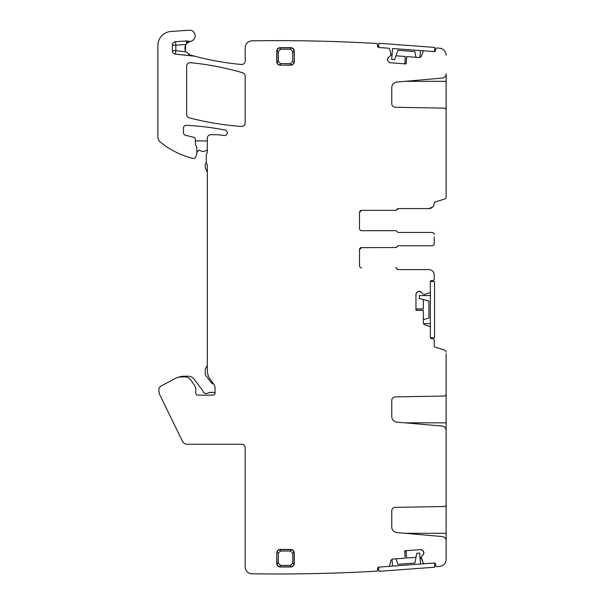 <?xml version="1.0" encoding="UTF-8"?>
<svg xmlns="http://www.w3.org/2000/svg" width="604" height="604" viewBox="0 0 604 604"><rect width="100%" height="100%" fill="white"/><g stroke="black" fill="none" stroke-linecap="round" stroke-linejoin="round"><path stroke-width="0.91" d="M215.039 392.955A5.262 5.262 0 0 0 212.585 392.343L209.935 392.343A2.809 2.809 0 0 0 208.297 392.872A3.503 3.503 0 0 1 202.921 391.143A3.503 3.503 0 0 0 202.4 390.154L193.899 378.867A6.659 6.659 0 0 0 188.576 376.216L184.182 376.216A16.829 16.829 0 0 0 177.772 377.485M207.323 365.412L205.692 368.244A3.503 3.503 0 0 0 205.217 369.995L205.217 373.491A3.503 3.503 0 0 0 205.926 375.605L211.151 382.536A3.503 3.503 0 0 0 213.537 383.902M207.323 173.31A5.61 5.61 0 0 0 206.568 170.509L205.692 168.977A3.503 3.503 0 0 1 205.217 167.225L205.217 165.118A2.809 2.809 0 0 1 206.372 162.853M196.806 152.555L198.233 150.728A1.404 1.404 0 0 1 200.173 150.472A4.907 4.907 0 0 0 205.662 150.736A2.809 2.809 0 0 1 207.323 150.336M195.402 140.928L207.323 140.928M277.5 49L276.753 51.159L276.753 61.676A3.503 3.503 0 0 0 280.256 65.187A3.503 3.503 0 0 1 276.753 61.676L276.949 61.48C277.161 63.609 278.323 64.779 280.452 64.99L280.452 63.586L290.584 63.586L292.683 61.495L292.683 51.355L290.584 49.249L280.452 49.249L278.353 51.355L278.353 61.48L280.452 63.586M278.097 48.395L280.256 47.656L290.781 47.656A3.503 3.503 0 0 1 294.284 51.159L294.284 61.676A3.503 3.503 0 0 1 290.781 65.187L280.256 65.187L290.584 64.99C292.714 64.779 293.884 63.609 294.088 61.48L292.683 61.48M276.753 61.736L277.515 63.865M278.074 64.417L280.196 65.187M290.841 65.187L292.963 64.417M293.521 63.865L294.284 61.736M294.284 51.098L293.521 48.969M292.963 48.418L290.841 47.656M294.284 51.159L294.088 51.355C293.884 49.226 292.714 48.056 290.584 47.852L280.452 47.852C278.323 48.056 277.161 49.226 276.949 51.355L276.949 61.48L278.353 61.495M446.122 183.858L446.122 197.04A2.106 2.106 0 0 1 444.642 199.048L435.182 201.985L444.642 199.048M446.122 197.04L446.122 110.222A2.106 2.106 0 0 0 444.053 108.116L395.212 107.263A3.503 3.503 0 0 1 391.769 103.76L391.769 87.625A5.61 5.61 0 0 1 396.888 82.038L442.279 78.067A4.205 4.205 0 0 0 446.122 73.877L446.122 110.411M406.719 56.602L406.175 63.949L390.358 62.771L388.682 61.925A2.454 2.454 0 0 0 390.358 62.771L406.054 63.933L406.666 56.595L418.957 57.508A2.454 2.454 0 0 0 421.411 55.991L423.329 51.287A0.702 0.702 0 0 1 424.031 50.857L434.117 51.604A1.404 1.404 0 0 0 435.62 50.306L435.703 49.256A1.404 1.404 0 0 1 437.047 47.958A1742.767 1742.767 0 0 1 439.757 48.214A7.014 7.014 0 0 1 446.122 55.198M388.07 61.215L387.481 59.426A2.454 2.454 0 0 0 388.07 61.215M390.652 55.515L388.342 57.508L387.481 59.426M186.009 44.477L175.832 45.187L175.59 41.691A3.503 3.503 0 0 0 172.329 45.187A3.511 3.511 0 0 1 175.59 41.691L186.357 40.936A3.503 3.503 0 0 1 187.716 41.117A3.518 3.518 0 0 0 186.357 40.936L186.553 43.722L186.009 44.477A7.014 7.014 0 0 0 185.926 51.748L190.049 54.926L195.137 56.323A280.52 280.52 0 0 0 241.366 64.477A3.511 3.511 0 0 0 245.194 60.981L245.194 47.837A7.014 7.014 0 0 1 252.102 40.823A1742.751 1742.751 0 0 1 376.36 43.45A22640.011 22640.011 0 0 0 376.36 43.45A1.404 1.404 0 0 1 377.651 44.953L377.576 46.002A1.404 1.404 0 0 0 378.867 47.505L388.961 48.252A0.702 0.702 0 0 1 389.588 48.781L390.864 54.073L389.588 48.781M195.137 56.323A7.014 7.014 0 0 0 194.08 56.127L175.47 54.171A3.503 3.503 0 0 1 172.329 50.683L175.832 50.683L175.832 45.187L172.329 45.187L172.329 50.683A3.511 3.511 0 0 0 175.47 54.171L194.088 56.044M189.12 30.2L170.932 31.468A14.028 14.028 0 0 0 157.878 45.466L157.878 136.791L157.878 45.466A14.028 14.028 0 0 1 170.932 31.468L189.12 30.2A5.61 5.61 0 0 1 194.828 37.584A5.61 5.61 0 0 1 187.716 41.117L187.013 43.216L190.6 41.299M195.628 157.146L196.594 154.488L195.628 157.146A2.106 2.106 0 0 1 193.144 158.467A84.16 84.16 0 0 1 160.49 142.242A7.014 7.014 0 0 1 157.878 136.791M196.806 153.288L196.806 147.678L196.806 153.288A3.503 3.503 0 0 1 196.594 154.488M183.48 128.093A2.809 2.809 0 0 1 186.44 125.292A294.548 294.548 0 0 1 225.028 129.996A2.809 2.809 0 0 1 227.263 133.257A2.809 2.809 0 0 1 224.024 135.523A2.809 2.809 0 0 0 227.263 133.257A2.809 2.809 0 0 0 225.028 129.996A294.639 294.639 0 0 0 186.44 125.292A2.809 2.809 0 0 0 183.48 128.093L183.48 132.578A2.809 2.809 0 0 0 185.602 135.304L193.808 137.35A2.106 2.106 0 0 1 195.402 139.388L195.402 143.503A3.518 3.518 0 0 0 195.726 144.983L196.64 146.938A1.752 1.752 0 0 1 196.806 147.678M214.382 134.684L210.826 134.684L214.382 134.684A56.104 56.104 0 0 1 224.024 135.523M207.323 151.755A3.503 3.503 0 0 1 206.666 153.793A3.533 3.533 0 0 0 207.323 151.755L207.323 138.188A3.503 3.503 0 0 1 210.826 134.684M206.794 163.88A3.503 3.503 0 0 1 207.323 165.73L207.323 370.607L207.323 165.73A3.526 3.526 0 0 0 206.794 163.88A3.503 3.503 0 0 1 206.274 162.038L206.274 155.024L206.274 162.038M213.771 384.235A7.014 7.014 0 0 1 215.039 388.259A7.059 7.059 0 0 0 213.771 384.235L209.86 378.648A14.028 14.028 0 0 1 207.323 370.607M194.79 385.888L190.826 380.007L194.79 385.888A5.61 5.61 0 0 1 195.749 389.029L195.749 393.045A2.106 2.106 0 0 0 197.855 395.152L212.933 395.152A2.106 2.106 0 0 0 215.039 393.045L215.039 388.259M185.013 376.919L181.713 376.919L185.013 376.919A7.014 7.014 0 0 1 190.826 380.007M158.935 389.278L158.935 391.105L158.935 389.278A3.503 3.503 0 0 1 160.792 386.183L175.13 378.557L160.792 386.183M159.788 394.789L182.461 441.29L159.788 394.789A8.418 8.418 0 0 1 158.935 391.105M187.187 444.242L241.691 444.242A3.503 3.503 0 0 1 245.194 447.745L245.194 566.786L245.194 447.745A3.511 3.511 0 0 0 241.691 444.242L187.187 444.242A5.262 5.262 0 0 1 182.461 441.29M420.505 549.617L422.287 550.206A2.454 2.454 0 0 0 420.505 549.617L404.688 550.788L405.231 558.134L393 559.04A2.454 2.454 0 0 0 390.796 560.905L389.588 565.842A0.702 0.702 0 0 1 388.961 566.371L378.867 567.118A1.404 1.404 0 0 0 377.576 568.621L377.651 569.67A1.404 1.404 0 0 1 376.368 571.173A1.404 1.404 0 0 0 376.368 571.173A1218.887 1218.887 0 0 0 376.368 571.173A1742.751 1742.751 0 0 1 252.102 573.8A7.014 7.014 0 0 1 245.194 566.786M423.004 550.818L423.849 552.494L423.276 554.525A2.454 2.454 0 0 0 423.865 552.743L423.849 552.494A2.454 2.454 0 0 0 423.004 550.818L422.287 550.206M405.148 533.309L446.122 533.309L446.122 504.212M446.122 533.309L446.122 559.425A7.014 7.014 0 0 1 439.757 566.409A1742.767 1742.767 0 0 1 437.047 566.665A1.404 1.404 0 0 1 435.703 565.367L435.62 564.317A1.404 1.404 0 0 0 434.117 563.019L424.031 563.766A0.702 0.702 0 0 1 423.329 563.336L421.199 557.092L423.276 554.525M446.122 559.425L446.122 540.746A4.205 4.205 0 0 0 442.279 536.556L396.888 532.585A5.61 5.61 0 0 1 391.769 526.998L391.769 510.863A3.503 3.503 0 0 1 395.212 507.36L444.053 506.507A2.106 2.106 0 0 0 446.122 504.408L446.122 430.29A4.205 4.205 0 0 0 442.279 426.099L396.888 422.128A5.61 5.61 0 0 1 391.769 416.541L391.769 400.407A3.503 3.503 0 0 1 395.212 396.904L444.053 396.05A2.106 2.106 0 0 0 446.122 393.951L446.122 353.77M405.148 422.853L446.122 422.853L446.122 393.755M446.122 422.853L446.122 431.966M415.96 294.48L416.684 292.744A2.454 2.454 0 0 0 415.96 294.48L415.96 310.335L423.329 310.335L423.329 322.604A2.454 2.454 0 0 0 425.02 324.937L429.852 326.507A0.702 0.702 0 0 1 430.342 327.179L430.342 337.296A1.404 1.404 0 0 0 431.739 338.693L432.796 338.693A1.404 1.404 0 0 1 434.201 340.097L434.201 345.835L434.201 340.097M417.349 292.079L419.085 291.354A2.454 2.454 0 0 0 417.349 292.079L416.684 292.744M423.223 294.231L421.064 292.079L419.085 291.354M245.194 76.149A3.511 3.511 0 0 0 242.672 72.782A280.701 280.701 0 0 0 190.479 62.703A3.511 3.511 0 0 0 186.636 66.191L186.636 114.45A3.511 3.511 0 0 0 189.263 117.848A294.722 294.722 0 0 0 241.426 126.447A3.511 3.511 0 0 0 245.194 122.952L245.194 76.149A3.503 3.503 0 0 0 242.672 72.782A280.52 280.52 0 0 0 190.479 62.703A3.503 3.503 0 0 0 186.636 66.191M278.097 566.227L280.256 566.975A3.503 3.503 0 0 1 276.753 563.464L277.5 565.623M292.94 550.184L290.781 549.436L280.256 549.436L278.097 550.184M277.5 550.788L276.753 552.947L276.949 563.268C277.161 565.397 278.323 566.567 280.452 566.779L290.584 566.779C292.714 566.567 293.884 565.397 294.088 563.268L294.088 553.143C293.884 551.014 292.714 549.844 290.584 549.632L280.452 549.632C278.323 549.844 277.161 551.014 276.949 553.143L278.353 553.143L278.353 563.268L280.452 565.374L290.584 565.374L292.683 563.268L292.683 553.143L290.584 551.037L280.452 551.037L278.353 553.143M290.584 551.037L290.781 549.436A3.503 3.503 0 0 1 294.284 552.947L293.544 550.788M280.452 565.374L280.256 566.975L290.781 566.975L292.94 566.227M293.544 565.623L294.284 563.464L292.683 563.268M190.049 54.926L188.395 54.217L190.049 54.926M185.42 50.706L185.639 45.149L185.42 50.706M192.729 55.674L191.491 55.334A280.52 280.52 0 0 0 192.729 55.674A280.52 280.52 0 0 1 191.491 55.334M186.553 43.722L187.013 43.216M434.14 274.133A5.262 5.262 0 0 0 428.938 269.618L398.429 269.618A1.404 1.404 0 0 1 397.13 268.742A1.404 1.404 0 0 0 395.831 267.866L395.628 267.866A1.404 1.404 0 0 1 396.926 268.742A1.404 1.404 0 0 0 398.225 269.618L428.938 269.618A5.262 5.262 0 0 1 434.201 274.873L434.201 279.086L434.201 274.873M359.508 249.626L361.615 247.527A2.106 2.106 0 0 0 359.508 249.626L359.508 265.76A2.106 2.106 0 0 0 361.615 267.866M360.966 247.625L395.831 247.527A1.404 1.404 0 0 0 397.13 246.651A1.404 1.404 0 0 1 398.429 245.775L432.094 245.775A2.106 2.106 0 0 0 434.201 243.669L434.201 241.253M395.628 247.527A1.404 1.404 0 0 0 396.926 246.651M398.225 245.775L432.094 245.775M434.201 236.964L434.201 243.669M359.508 212.457L361.615 210.358A2.106 2.106 0 0 0 359.508 212.457L359.508 228.591A2.106 2.106 0 0 0 361.615 230.69L395.831 230.69A1.404 1.404 0 0 1 397.13 231.574A1.404 1.404 0 0 0 398.429 232.449L432.094 232.449A2.106 2.106 0 0 1 434.201 234.548M432.811 206.9L428.938 208.599L398.225 208.599A1.404 1.404 0 0 0 396.926 209.482A1.404 1.404 0 0 1 395.628 210.358L361.615 210.358L395.831 210.358L398.429 208.599L428.938 208.599A5.262 5.262 0 0 0 434.201 203.344L434.201 203.322A1.404 1.404 0 0 1 435.182 201.985M406.054 550.689L406.666 558.028L415.967 557.333M419.976 557.258L421.411 558.632M415.96 308.969L423.329 308.901L423.329 299.576M423.547 295.567L425.02 294.239M404.808 63.843L405.284 56.497L395.99 55.802M392.004 55.289L390.796 53.718M424.786 294.322L429.852 292.668L424.672 294.337M421.313 558.398L423.329 563.336M446.122 352.117A2.106 2.106 0 0 0 444.642 350.109L435.182 347.172A1.404 1.404 0 0 1 434.201 345.835M421.064 292.079A2.454 2.454 0 0 0 419.327 291.354M429.852 292.668A0.702 0.702 0 0 0 430.342 292.004L430.342 281.887A1.404 1.404 0 0 1 431.739 280.49L432.796 280.49A1.404 1.404 0 0 0 434.201 279.086M398.429 232.449L432.094 232.449M359.508 228.591A2.106 2.106 0 0 0 361.615 230.69M388.342 57.508A2.454 2.454 0 0 0 387.496 59.184M390.773 55.274L390.864 54.073M241.366 64.477A3.503 3.503 0 0 0 245.194 60.981M195.402 143.503A3.503 3.503 0 0 0 195.726 144.983L196.64 146.938M183.48 132.578A2.809 2.809 0 0 0 185.602 135.304M206.666 153.793A2.106 2.106 0 0 0 206.274 155.024M212.933 395.152A2.106 2.106 0 0 0 215.039 393.045M195.749 393.045A2.106 2.106 0 0 0 197.855 395.152M181.713 376.919A14.028 14.028 0 0 0 175.13 378.557M186.636 114.45A3.503 3.503 0 0 0 189.263 117.848A294.548 294.548 0 0 0 241.426 126.447A3.503 3.503 0 0 0 245.194 122.952M278.353 563.268L276.753 563.464L276.753 552.947A3.503 3.503 0 0 1 280.256 549.436L280.452 551.037M292.683 553.143L294.284 552.947L294.284 563.464A3.503 3.503 0 0 1 290.781 566.975L290.584 565.374M290.584 63.586L290.781 65.187A3.503 3.503 0 0 0 294.284 61.676L294.088 51.355L292.683 51.355M280.452 49.249L280.256 47.656A3.503 3.503 0 0 0 276.753 51.159L278.353 51.355M405.231 558.134L404.808 550.78M423.329 310.335L415.96 310.214M415.967 57.289L414.88 51.582L397.9 50.321L394.639 59.66L391.694 59.441L392.509 48.516L420.482 50.593L419.976 57.365M434.117 51.604L420.482 50.593M378.519 47.429L378.829 43.277L434.782 47.429L434.472 51.582M423.329 319.607L428.938 318.104L428.938 301.079L419.387 298.519L419.387 295.567L430.342 295.567L430.342 281.539M430.342 337.644L430.342 323.616L423.547 323.616M430.342 323.616L430.342 295.567M430.388 281.539L434.548 281.539L434.548 337.644L430.388 337.644M395.99 558.821L397.9 564.302L414.88 563.041L416.73 553.324L419.674 553.105L420.482 564.03L434.117 563.019M378.519 567.148L392.509 566.107L392.004 559.334M392.509 566.107L420.482 564.03M434.472 563.041L434.782 567.194L378.829 571.346L378.519 567.194M290.781 47.656L290.584 49.249M446.122 81.314L405.148 81.314M175.47 54.171L175.832 50.683L185.926 51.748"/></g></svg>
